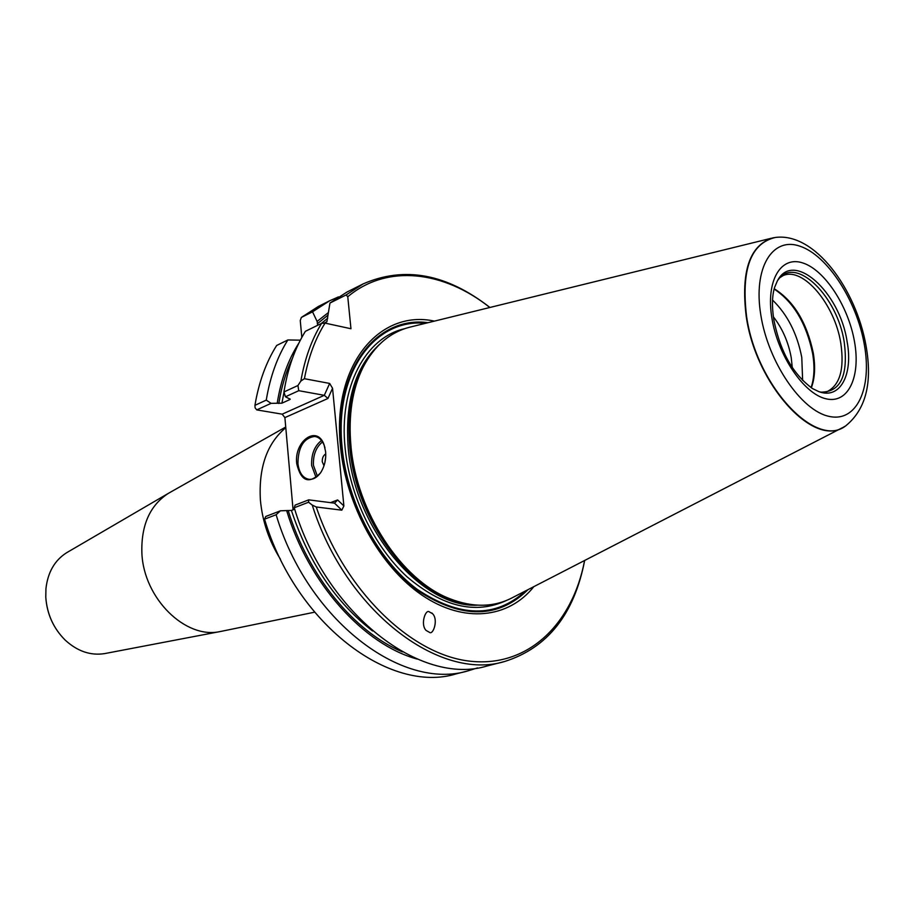 <?xml version="1.0" encoding="UTF-8"?>
<svg xmlns="http://www.w3.org/2000/svg" width="914" height="914" viewBox="0 0 914 914"><rect width="100%" height="100%" fill="white"/><g stroke="black" fill="none" stroke-linecap="round" stroke-linejoin="round"><path stroke-width="1.37" d="M105.27 653.476L104.619 653.601C90.566 655.806 77.427 651.305 65.191 640.108C53.469 628.375 47.002 614.071 45.791 597.162L45.94 588.707C47.802 572.221 54.76 560.191 66.791 552.627L67.373 552.296M285.785 427.672C266.991 443.381 258.525 467.511 260.399 500.061C262.341 521.243 269.036 540.985 280.484 559.277M296.73 463.672C293.862 441.108 317.181 424.473 324.059 444.752L325.624 451.767C326.195 459.753 324.459 466.848 320.426 473.041C308.863 484.454 300.957 481.335 296.73 463.672M324.984 447.837L324.207 445.369C322.071 440.022 318.883 437.052 314.656 436.458C303.756 438 298.181 447.026 297.93 463.547C299.129 472.926 302.865 478.182 309.161 479.336C313.433 479.587 317.284 477.325 320.723 472.538L321.5 471.338M325.681 457.16L324.87 462.621M325.75 453.938C323.316 455.378 322.151 457.994 322.254 461.753L324.002 465.729M429.329 611.889C425.753 608.724 420.052 624.262 426.095 630.432L429.443 632.328C433.11 635.459 438.64 619.646 432.573 613.717L429.329 611.889M533.856 586.639C508.538 618.412 463.866 623.725 421.88 595.083C379.95 566.531 346.075 505.522 340.522 446.957C331.713 365.52 379.367 309.035 434.401 321.122M771.382 238.246L411.46 326.766C390.815 331.542 374.671 345.081 363.041 367.359C352.267 389.215 348.234 415.482 350.965 446.146C356.574 512.034 401.589 580.264 449.677 598.659C473.086 607.81 494.154 607.41 512.857 597.448L842.365 427.729M844.867 426.347L843.611 427.089C813.403 447.574 755.695 384.371 746.19 316.175C740.797 271.355 749.651 245.26 772.753 237.914L774.192 237.64M774.135 289.041C793.512 301.86 806.342 323.373 812.649 353.569C814.831 366.868 814.305 378.225 811.072 387.627M774.227 288.733C793.82 301.06 806.834 322.505 813.289 353.078C815.528 366.788 814.877 378.373 811.335 387.81M772.547 300.055C787.48 314.565 797.225 333.724 801.784 357.511L802.629 380.373M773.37 316.804C782.487 328.56 788.451 342.213 791.25 357.762L792.244 367.2M819.63 391.889L820.989 392.14C840.709 392.049 848.455 375.346 844.216 342.065C837.464 296.627 796.288 255.714 778.648 279.124L777.803 280.21M773.827 319.82C779.094 345.892 789.513 371.632 812.443 388.53L818.647 391.546C840.023 399.921 853.379 374.751 847.084 341.528C839.795 291.783 793.032 249.533 777.277 281.112L774.581 287.464C772.079 295.656 771.793 306.293 773.758 319.374M293.074 509.806L284.894 417.607L327.955 398.47L332.547 388.279L343.881 505.945L337.632 499.947L330.525 502.643M266.26 400.115C270.098 376.888 277.296 356.837 287.853 339.962L276.645 345.481C266.065 362.287 258.822 382.235 254.937 405.336L266.26 400.115L271.07 403.348L256.754 409.895L282.175 414.168L284.894 417.607M256.754 409.895L255.097 407.827L254.937 405.336M301.826 337.415L300.26 320.54L301.346 317.432L312.531 311.811L329.577 300.809L338.511 296.879M265.768 516.467L264.546 519.186L276.131 514.719L280.404 510.812L265.768 516.467M264.546 519.186C295.576 623.771 389.924 694.32 456.052 673.915L468.162 670.819C402.08 691.258 307.447 620.08 276.131 514.719M477.496 667.906L468.162 670.819M417.207 659.085C363.852 644.644 308.681 583.783 286.642 510.572L280.404 510.812M294.696 509.189L291.417 510.446L286.642 510.572M282.175 414.168L324.31 395.316L327.955 398.47M298.752 390.689L285.454 396.779L283.946 391.969L297.941 385.514L298.752 390.689L324.31 395.316L329.657 383.434L332.547 388.279M285.454 396.779L290.206 399.235L289.738 399.624L289.864 398.824M271.07 403.348L281.923 403.177L289.738 399.624M294.239 507.75L308.578 502.22L308.704 499.855L295.108 505.122L294.239 507.75C326.001 614.288 421.057 686.46 487.071 665.986L504.574 661.519C439.485 681.638 345.481 610.952 312.245 505.076L316.244 506.984C344.361 590.09 409.94 653.75 468.505 661.005C527.275 668.5 572.438 624.559 584.606 560.499M308.704 499.855L334.547 503.157L337.632 499.947M321.591 323.35L325.064 323.11C315.296 338.74 308.406 357.271 304.419 378.704L300.877 381.012C304.739 358.791 311.64 339.574 321.591 323.35L305.367 331.336C294.856 348.314 287.716 368.525 283.946 391.969M277.216 403.211C280.906 379.847 288.127 359.819 298.855 343.127M300.352 340.168L287.853 339.962M329.577 300.809L318.415 306.43L301.346 317.432M312.531 311.811L317.101 321.42L328.149 312.771M317.775 325.235L317.101 321.42M325.064 323.11L350.965 328.743L347.766 296.753L346.132 294.936L363.132 283.911L347 292.034L329.965 303.048L326.904 321.705L324.013 323.179M329.965 303.048L346.132 294.936M584.674 560.453C574.221 614.288 547.509 647.969 504.574 661.519M308.578 502.22L312.245 505.076M343.881 505.945L341.825 510.172L334.547 503.157M341.825 510.172L316.244 506.984M363.132 283.911C404.399 265.905 446.66 273.754 489.915 307.47M300.877 381.012L297.941 385.514M304.419 378.704L329.657 383.434M489.835 307.492C443.576 270.784 387.102 263.712 347.766 296.753M169.638 492.635L168.393 493.343C149.839 505.419 140.996 525.401 141.887 553.267C143.761 598.613 185.679 639.446 220.16 631.551L221.576 631.266M321.5 440.491C314.473 445.986 311.194 454.338 311.651 465.534L316.027 477.348M322.516 441.93C316.027 447.14 313.011 454.955 313.445 465.34L317.432 476.274M428.026 322.688C376.157 315.421 333.313 370.673 341.585 447.54C346.943 503.648 378.625 562.201 418.532 591.107C461.97 619.155 498.461 618.675 528.018 589.644M425.387 323.339C374.923 318.095 334.101 372.775 342.144 447.7C347.423 502.78 378.179 560.305 417.23 589.359C459.708 617.681 495.834 618.195 525.607 590.89M404.673 328.686C365.509 337.449 338.706 386.953 345.126 448.168C349.811 496.233 374.18 546.641 406.97 576.745C442.467 606.896 475.634 614.802 506.47 600.464M379.664 344.235C355.295 366.56 344.807 401.097 348.2 447.837C354.506 529.252 421.72 608.141 477.405 605.171M365.394 362.938L362.218 368.776C351.524 390.461 347.526 416.51 350.233 446.923C355.774 512.251 400.401 579.876 448.123 598.133L454.349 600.441M369.313 356.631C353.181 379.618 346.669 409.803 349.776 447.197C355.672 519.369 409.541 592.398 461.456 602.623M823.24 392.392L826.564 391.889C839.863 385.537 844.605 369.256 840.777 343.07C834.802 304.373 802.938 266.34 783.024 275.64L780.19 277.456M771.907 318.163C777.86 355.592 803.943 393.957 826.028 398.801C848.215 404.205 860.897 376.876 854.487 341.585C848.398 306.361 824.839 270.053 802.88 262.981C780.842 255.383 765.635 280.644 771.907 318.163M865.969 345.435C856.052 289.464 815.037 232.167 775.369 237.457C750.714 243.273 741.105 269.481 746.532 316.073C756.266 386.074 816.339 449.677 845.884 425.718C865.901 409.312 872.619 382.692 866.038 345.846M760.814 315.022C768.228 362.275 801.338 410.672 829.021 416.361C856.829 422.759 872.322 388.233 864.29 344.361C856.635 300.569 827.513 255.406 800.024 246.232C772.456 236.372 752.976 267.653 760.814 315.022M402.423 651.876C354.518 631.928 308.155 575.923 288.264 510.766M372.592 630.98C335.621 602.372 308.555 562.201 291.417 510.446M281.923 403.177L284.003 392.175M278.816 403.497C281.455 386.782 286.002 371.712 292.457 358.277M317.329 323.773L327.669 315.399M321.271 323.51L327.703 318.232M65.191 640.108C53.435 628.375 46.957 614.071 45.78 597.208L45.94 588.707M104.619 653.601L220.16 631.551M220.834 631.425L314.485 612.209M324.207 445.369L324.059 444.752M315.524 436.595L314.656 436.458M454.429 600.475L449.677 598.659M365.429 362.869L363.041 367.359M431.796 612.951L432.573 613.717M168.987 493L285.728 427.021M66.791 552.627L168.393 493.343"/></g></svg>
